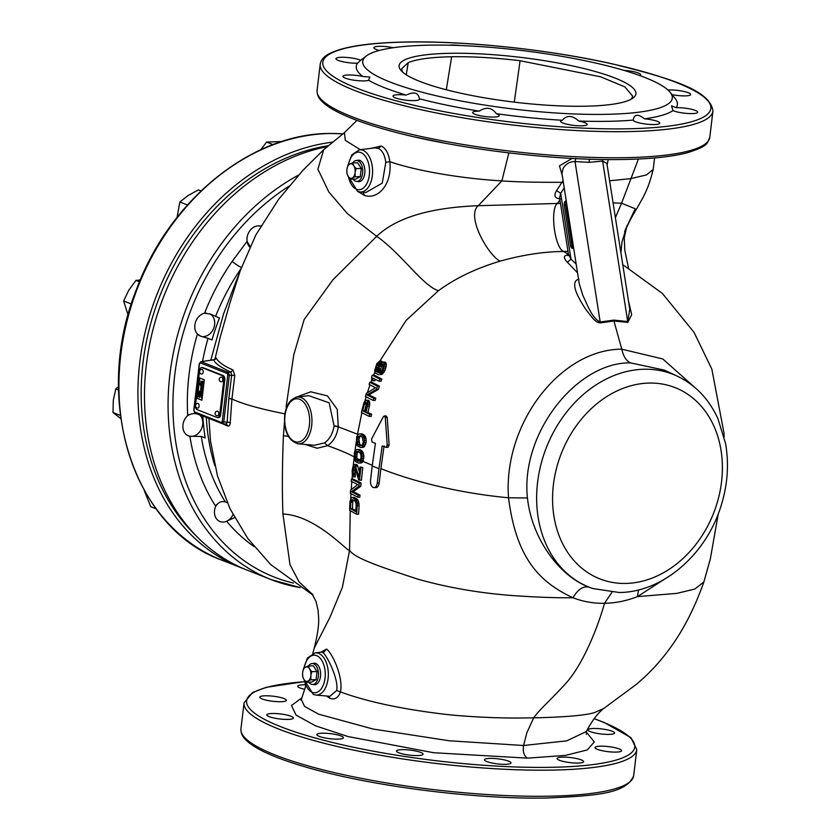 <?xml version="1.0" encoding="UTF-8"?>
<svg xmlns="http://www.w3.org/2000/svg" width="840" height="840" viewBox="0 0 840 840"><rect width="100%" height="100%" fill="white"/><g stroke="black" fill="none" stroke-linecap="round" stroke-linejoin="round"><path stroke-width="1.26" d="M450.345 53.298A119.238 22.607 6.8 0 0 400.827 70.245A119.238 22.607 6.8 0 0 584.672 106.229A119.238 22.607 6.8 0 0 633.161 97.955A119.238 22.607 6.8 0 0 583.622 68.471A119.238 22.607 6.8 0 0 450.345 53.298M402.308 71.799L401.656 68.775L408.209 62.664A116.34 22.061 -173.2 0 1 451.637 56.763A116.34 22.061 -173.2 0 1 520.086 60.711M429.702 45.16A155.873 29.558 -173.2 0 1 670.047 92.201A155.873 29.558 -173.2 0 1 605.315 114.356A155.873 29.558 -173.2 0 1 431.067 94.521A155.873 29.558 -173.2 0 1 366.314 55.986A155.873 29.558 -173.2 0 1 429.702 45.16M366.314 55.986L360.707 60.26A13.377 2.541 6.8 0 0 348.18 57.572A13.377 2.541 6.8 0 0 335.958 58.653A13.377 2.541 6.8 0 0 350.291 62.905A13.377 2.541 6.8 0 0 357.556 63.189A161.69 30.66 6.8 0 0 362.806 76.482A13.377 2.541 6.8 0 0 348.705 74.97A13.377 2.541 6.8 0 0 342.962 76.356A13.377 2.541 6.8 0 0 349.923 79.464A13.377 2.541 6.8 0 0 363.772 80.913A13.377 2.541 6.8 0 0 368.624 80.294A161.69 30.66 6.8 0 0 406.182 95.088A13.377 2.541 6.8 0 0 394.275 95.183A13.377 2.541 6.8 0 0 392.983 96.075A13.377 2.541 6.8 0 0 403.2 99.792A13.377 2.541 6.8 0 0 418.268 100.128A13.377 2.541 6.8 0 0 419.559 99.236A13.377 2.541 6.8 0 0 419.401 98.773A161.69 30.66 6.8 0 0 479.209 111.121A13.377 2.541 6.8 0 0 472.647 112.508A13.377 2.541 6.8 0 0 472.679 112.77A13.377 2.541 6.8 0 0 486.308 116.686A13.377 2.541 6.8 0 0 499.212 115.678A13.377 2.541 6.8 0 0 499.17 115.416A13.377 2.541 6.8 0 0 496.293 113.683A161.69 30.66 6.8 0 0 562.317 120.267A13.377 2.541 6.8 0 0 560.585 121.264A13.377 2.541 6.8 0 0 562.916 123.039A13.377 2.541 6.8 0 0 577.668 125.738A13.377 2.541 6.8 0 0 587.15 124.436A13.377 2.541 6.8 0 0 584.808 122.661A13.377 2.541 6.8 0 0 578.676 121.023A161.69 30.66 6.8 0 0 607.919 121.317A161.69 30.66 6.8 0 0 633.234 120.078L633.266 119.742M644.5 118.829A13.377 2.541 6.8 0 1 652.228 119.931A13.377 2.541 6.8 0 1 659.799 123.165A13.377 2.541 6.8 0 1 640.804 123.239A13.377 2.541 6.8 0 1 633.234 120.078C634.211 114.124 637.959 113.715 644.5 118.829A161.69 30.66 6.8 0 0 672.956 110.607L671.528 105.819L676.106 107.677A161.69 30.66 6.8 0 0 675.066 98.343L670.047 92.201M639.775 75.558A13.377 2.541 6.8 0 0 640.668 74.792A13.377 2.541 6.8 0 0 623.795 70.34M672.042 94.636A13.377 2.541 6.8 0 0 684.957 95.897A13.377 2.541 6.8 0 0 690.7 94.511A13.377 2.541 6.8 0 0 683.739 91.403A13.377 2.541 6.8 0 0 669.889 89.954A13.377 2.541 6.8 0 0 667.968 90.038M672.956 110.607A13.377 2.541 6.8 0 0 685.482 113.295A13.377 2.541 6.8 0 0 697.704 112.214A13.377 2.541 6.8 0 0 683.372 107.961A13.377 2.541 6.8 0 0 676.106 107.677M393.298 47.723A13.377 2.541 6.8 0 0 392.858 47.628A13.377 2.541 6.8 0 0 373.863 47.702A13.377 2.541 6.8 0 0 379.355 50.453M460.519 45.549A13.377 2.541 6.8 0 0 449.505 45.213M360.707 60.26L357.556 63.189M362.806 76.482L369.82 77.049L368.624 80.294M406.182 95.088C413.983 91.403 418.383 92.631 419.401 98.773M479.209 111.121C486.245 106.638 491.946 107.489 496.293 113.683M562.317 120.267C566.853 114.954 572.313 115.206 578.676 121.023M415.433 137.109L446.67 143.514M609.609 180.789L630.808 178.626L646.433 174.941L653.163 169.47L654.612 157.952M638.442 159.023L621.558 203.207L613.085 202.934M625.054 230.381L635.25 208.772L621.558 203.207L615.395 217.655M624.635 231.599L626.377 228.186L624.256 237.867L624.792 250.184L628.457 267.845M347.865 175.77L357.578 191.384L360.066 191.982A21.126 12.149 89 0 0 372.445 174.689A21.126 12.149 89 0 0 363.919 150.78A21.126 12.149 89 0 0 362.901 150.297A21.126 12.149 89 0 0 359.331 149.825L374.661 147.903L378.389 148.428L381.245 146.024C385.791 148.176 388.647 153.395 389.823 161.679C417.05 171.14 463.701 178.784 501.89 180.873L478.265 205.706C443.3 207.102 400.838 213.224 376.709 236.303L347.435 213.665L328.87 192.045L317.898 169.186L323.705 149.688L344.431 132.657L356.947 120.362M381.245 146.024L370.671 148.407M344.421 132.647L345.293 140.353L360.339 149.698M378.389 148.428C382.368 150.454 384.836 155.106 385.791 162.362L382.263 183.141L365.862 192.518M362.911 191.919L364.507 195.426C376.751 199.909 392.332 185.861 389.823 161.679L385.791 162.362M364.507 195.426L357.924 191.52M560.816 198.944C554.841 198.597 553.424 195.815 556.563 190.596L563.073 180.642M559.954 200.067L557.308 203.469L478.265 205.706C465.612 216.237 488.744 255.917 500.136 261.146C522.365 254.909 543.501 251.674 563.546 251.454L568.008 251.422M508.851 152.901L501.89 180.873C515.235 181.923 535.28 182.396 562.013 182.311L563.377 182.574M559.598 197.809L560.669 193.263L556.563 190.596M585.585 159.033L581.721 158.886M572.124 158.424L559.44 165.89L562.244 175.329M575.778 158.34L575.022 161.574L600.191 322.014C591.633 318.014 587.171 303.901 582.887 295.575L579.264 283.836L561.971 173.586L562.989 168.714C565.708 163.916 569.72 161.542 575.022 161.574L588.987 162.341L602.626 161.091L602.427 159.495M608.223 159.558L607.131 164.987M560.48 203.406L557.308 203.469C549.853 209.454 554.663 247.8 563.546 251.454L569.184 254.972C563.482 255.066 562.895 257.502 567.42 262.269L577.542 272.843M576.167 264.127L571 259.13L568.438 254.173M573.657 248.073L573.101 248.315A3.486 2.006 -91 0 1 572.628 248.42A3.486 2.006 -91 0 1 570.633 245.784L564.27 205.191A3.486 2.006 -91 0 1 565.667 200.949L566.223 200.708M362.67 461.8L363.972 456.026L362.061 456.057L361.526 460.31L360.087 462.651L361.998 462.62L362.67 461.8L360.759 461.832M359.793 449.526L357 449.505L359.793 449.526L362.145 451.048L363.972 456.026M354.953 451.185L356.192 442.355M295.155 397.604L310.769 391.808L327.443 395.892L337.229 409.311L338.289 426.825L357.494 434.217L361.862 412.766M364.865 401.131L366.093 396.879M367.395 392.647L369.957 384.919M370.913 382.274L371.753 379.974M373.622 375.155L374.881 372.068M379.785 361.137L406.245 320.26L438.428 290.703C455.595 278.156 476.165 268.307 500.136 261.146M578.928 279.248C575.106 279.962 573.867 283.175 575.222 288.887C576.933 295.911 584.913 308.438 587.045 311.02L592.505 317.909C595.14 321.174 597.828 322.833 600.558 322.875L613.946 321.017L621.789 349.188C560.543 349.167 502.971 423.685 508.536 497.774C516.191 558.38 539.585 582.194 572.943 597.744C582.981 601.629 593.502 603.488 604.527 603.309C615.594 603.099 626.556 600.873 637.434 596.621L672.504 574.046M384.101 445.904L380.877 468.594C401.425 477.015 448.833 492.23 508.536 497.774L527.457 497.994C520.338 432.884 577.29 361.82 630.536 362.87L664.157 370.072L676.935 375.984A114.387 91.046 -68.5 0 0 646.002 369.222A114.387 91.046 -68.5 0 0 644.458 369.233A114.387 91.046 -68.5 0 0 540.256 467.229A114.387 91.046 -68.5 0 0 593.155 588.609L593.009 588.567M384.269 415.979L386.211 415.947L387.188 417.386L389.141 445.084L387.975 447.3L386.075 447.342L387.23 445.116L385.266 417.428L384.29 415.979M362.901 461.349L372.278 465.286M363.227 447.394L361.316 447.426M364.056 447.017L366.114 442.638L364.203 442.669L362.145 447.048M362.25 433.923L359.447 433.902L362.25 433.923L365.054 436.044L366.009 438.406L366.114 442.638M366.324 400.27L368.288 400.239L369.296 401.184L369.789 404.25L367.931 412.503L371.647 414.246L371.165 416.378L369.233 416.409L369.726 414.278L365.999 412.534L367.836 404.281L367.343 401.216L366.324 400.27L364.067 402.286L361.379 412.503L369.233 416.409M369.8 382.294L371.805 382.253L379.418 386.169L378.399 389.372L368.918 394.853L375.764 398.255L375.165 400.386L373.223 400.428L373.81 398.286L366.944 394.884L376.446 389.403L377.454 386.201L369.8 382.294L369.096 384.426L375.522 387.755L366.377 393.32L365.463 396.512L373.223 400.428M372.246 375.175L374.283 375.144L381.822 379.05L381.087 381.192L379.103 381.224L379.848 379.092L372.246 375.175L371.49 377.307L371.763 380.026L372.981 380.699L372.645 377.979L379.103 381.224M374.787 379.134L374.976 380.667L372.981 380.699M380.887 362.88L378.903 362.922L379.638 361.137L381.707 361.106L378.935 365.232L377.79 368.613M379.827 374.504L381.822 374.472L379.827 374.504L382.116 372.246L384.185 366.901L384.122 363.468L382.746 361.925L385.613 362.303L386.411 364.833L384.983 370.514L381.822 374.472M363.437 460.278L361.526 460.31M361.998 462.62L360.087 462.651M361.19 462.998L359.279 463.029M357 449.505L355.74 449.988L354.438 452.319L354.144 458.598L355.478 461.559L358.701 463.134M312.784 653.489L314.213 648.165L329.91 617.411L342.384 587.36L349.545 550.525L350.249 510.731M350.721 498.498L350.973 493.689M351.236 489.562L351.803 481.625M352.002 479.157L352.38 474.8M353.294 465.455L354.092 458.209M380.877 468.594L379.166 483.074C378.546 486.465 377.192 487.945 375.102 487.483M351.75 497.438L354.459 497.469L358.27 500.525L356.349 500.556L352.517 497.501L351.131 497.816L349.933 501.827L349.629 510.321L356.622 514.248L357.221 505.743L359.142 505.712L358.27 500.525M359.142 505.712L358.554 514.206L356.622 514.248M360.801 486.234L353.304 491.673L359.993 495.086L359.804 497.207L357.893 497.249L358.071 495.117L351.362 491.705L358.89 486.266L360.801 486.234L361.116 483.042L359.205 483.074L351.404 479.168L353.346 479.136L361.116 483.042M355.446 475.094L353.514 475.125L353.346 476.9L355.278 476.858L355.352 467.943M356.874 464.625L354.627 464.499L356.559 464.457L357.483 465.318L359.405 472.028M359.951 467.072L362.786 467.45L361.399 480.207L359.489 480.239L360.875 467.481L359.951 467.072L358.869 476.994L354.953 464.656M384.552 416.02L383.344 416.682L371.543 439.079L372.015 441.987L375.417 443.342L372.194 466.032L378.966 468.636L382.19 445.945L385.812 447.29M375.9 487.631L373.202 487.526C371.207 486.402 370.304 484.06 370.503 480.501L372.194 466.032M373.202 487.526C375.291 487.967 376.645 486.497 377.265 483.105L378.966 468.636M592.966 588.546L589.827 587.433C558.936 576.419 531.657 537.852 527.457 497.994M694.617 387.282L662.802 358.964L621.789 349.188C623.353 356.36 626.273 360.917 630.536 362.87M628.394 300.542L631.691 314.706L627.837 322.403L613.946 321.017L613.725 320.124L600.191 322.004M222.316 423.644L227.724 425.985C229.184 426.394 230.024 425.219 230.244 422.468L231.924 399.021L234.78 375.459L232.984 369.925C223.997 366.082 218.379 362.114 216.132 358.019L215.24 359.383L213.759 359.856L216.132 358.019M285.338 413.91C261.324 409.227 243.516 404.271 231.924 399.021L228.847 398.528L227.157 422.216L230.244 422.468M284.477 422.184L283.427 435.75C282.219 464.888 282.051 490.969 282.933 514.017L289.979 564.606L299.124 581.942L312.617 594.531M438.428 290.703C422.982 286.041 401.289 253.491 376.709 236.303L332.934 279.772L304.164 319.515L293.758 354.848L286.115 406.938M214.011 359.699L200.855 361.715L213.759 359.856C214.62 363.048 220.332 367.143 230.895 372.151L231.693 374.945L228.847 398.528M232.984 369.925L230.895 372.151L228.291 372.382L229.32 375.165L234.78 375.459M226.475 424.084L227.724 425.985M199.563 363.51L200.298 362.901A1.166 0.924 111.5 0 1 201.306 361.756L228.291 372.382A1.166 0.924 111.5 0 0 227.283 373.527L227.797 374.913L229.32 375.165L223.755 421.858L227.157 422.216L226.18 424.022M222.18 423.602A1.166 0.924 -68.5 0 1 221.97 423.549L223.755 421.858L222.233 421.617L221.445 422.489L194.46 411.863L193.946 410.466L199.511 363.772M240.398 270.281L223.608 313.772L210.798 360.192M260.988 225.761L260.589 226.16A12.075 9.607 111.5 0 0 253.197 227.535A12.075 9.607 111.5 0 0 247.076 241.322L250.089 246.519M260.589 226.16L260.726 226.202A12.075 9.607 -68.5 0 0 248.651 232.669A12.075 9.607 -68.5 0 0 249.816 247.107M327.191 146.653A223.923 178.216 111.5 0 0 149.09 347.12A223.923 178.216 111.5 0 0 247.412 570.245L271.005 579.548A223.923 178.216 -68.5 0 1 168.672 387.618A223.923 178.216 -68.5 0 1 298.662 175.014M208.047 338.373L211.974 339.927A194.849 155.075 111.5 0 1 219.503 317.951L210.41 314.066L204.561 313.215A12.075 9.607 111.5 0 0 196.896 319.074A12.075 9.607 111.5 0 0 197.431 334.036L200.97 336.294L208.047 338.373A194.849 155.075 111.5 0 0 202.555 361.452M247.076 241.322L232.208 261.356A8.148 1.407 -145.2 0 0 241.406 267.477M227.189 502.656L225.383 501.942C221.582 500.777 218.358 502.226 215.68 506.279A12.075 9.607 111.5 0 0 215.156 516.337A12.075 9.607 111.5 0 0 219.986 521.535A12.075 9.607 111.5 0 0 226.611 521.241L234.591 517.619M201.264 436.454L205.191 437.997A194.849 155.075 111.5 0 1 202.881 416.189L198.944 414.645C195.342 412.976 191.594 413.28 187.709 415.59A12.075 9.607 111.5 0 0 182.973 424.778A12.075 9.607 111.5 0 0 188.422 435.834A12.075 9.607 111.5 0 0 189.893 436.254L201.264 436.454A194.849 155.075 111.5 0 0 225.383 501.942M586.309 734.318L586.446 731.462L566.811 740.838L523.582 745.5L526.901 732.627L533.705 717.843L523.341 717.969C502.74 718.263 480.27 717.402 455.931 715.397L446.523 714.473C405.772 709.695 372.162 702.807 345.702 693.798L340.442 691.876C338.436 697.756 334.981 699.93 330.078 698.387L326.456 696.003M603.519 708.614L594.226 712.698C586.194 715.092 569.394 716.72 543.816 717.591L533.705 717.843C540.057 708.981 546.221 704.54 564.9 684.443C582.687 665.396 597.597 627.932 604.527 603.309L611.94 592.305M586.236 732.008L594.311 741.93L587.297 749.91L565.614 755.38L527.478 758.142C523.971 755.937 522.669 751.716 523.582 745.5L449.284 740.775L373.086 729.036L318.528 714.147L304.553 706.398L301.34 699.521L300.993 700.182M301.98 697.767L291.48 705.516L296.048 715.092L315.546 725.833L348.065 736.565L433.577 752.714L527.478 758.142M303.608 678.836L313.31 694.449L315.808 695.048A21.126 12.149 89 0 0 328.178 677.754A21.126 12.149 89 0 0 319.662 653.835A21.126 12.149 89 0 0 318.644 653.352A21.126 12.149 89 0 0 315.074 652.88L321.363 652.102L323.18 652.806L326.634 649.078L320.891 652.155M326.634 649.078C332.504 653.394 343.613 677.691 340.442 691.876L336.609 690.533L329.879 696.308L315.808 695.048M297.266 397.079C290.356 398.758 286.167 404.859 284.687 415.401C283.762 431.193 288.236 440.654 298.084 443.793A23.404 13.461 89 0 0 311.304 428.096A23.404 13.461 89 0 0 311.682 425.618A23.404 13.461 89 0 0 297.266 397.079L308.711 395.651L329.175 402.812L334.1 426.027L338.289 426.825C336.924 435.519 333.344 441.798 327.579 445.673L317.173 448.245L304.931 444.402M334.1 426.027C332.724 433.745 329.543 439.362 324.555 442.901L314.465 445.253L298.084 443.793M323.18 652.806C327.726 656.712 339.045 680.4 336.609 690.533M313.205 684.474A10.763 6.184 -91 0 0 314.632 684.736A10.763 6.184 -91 0 0 320.512 676.368A10.763 6.184 -91 0 0 314.255 663.222A10.763 6.184 -91 0 0 312.837 663.537M314.643 663.505A10.763 6.184 89 0 1 315.168 663.327M315.536 684.611A10.763 6.184 89 0 1 315.01 684.443M305.151 684.831A13.377 2.541 6.8 0 0 297.717 686.207A13.377 2.541 6.8 0 0 304.762 689.336M274.155 701.421A13.377 2.541 6.8 0 0 286.387 700.329A13.377 2.541 6.8 0 0 272.044 696.087A13.377 2.541 6.8 0 0 259.812 697.169A13.377 2.541 6.8 0 0 274.155 701.421M287.637 719.428A13.377 2.541 6.8 0 0 293.381 718.043A13.377 2.541 6.8 0 0 286.419 714.935A13.377 2.541 6.8 0 0 272.57 713.486A13.377 2.541 6.8 0 0 266.816 714.872A13.377 2.541 6.8 0 0 273.788 717.98A13.377 2.541 6.8 0 0 287.637 719.428M342.132 738.644A13.377 2.541 6.8 0 0 343.413 737.751A13.377 2.541 6.8 0 0 333.207 734.034A13.377 2.541 6.8 0 0 318.139 733.698A13.377 2.541 6.8 0 0 316.848 734.58A13.377 2.541 6.8 0 0 327.065 738.297A13.377 2.541 6.8 0 0 342.132 738.644M423.034 753.921A13.377 2.541 6.8 0 0 409.416 750.015A13.377 2.541 6.8 0 0 396.501 751.023A13.377 2.541 6.8 0 0 396.543 751.286A13.377 2.541 6.8 0 0 410.161 755.202A13.377 2.541 6.8 0 0 423.077 754.194A13.377 2.541 6.8 0 0 423.034 753.921M508.673 761.177A13.377 2.541 6.8 0 0 493.92 758.478A13.377 2.541 6.8 0 0 484.439 759.78A13.377 2.541 6.8 0 0 486.78 761.554A13.377 2.541 6.8 0 0 501.532 764.253A13.377 2.541 6.8 0 0 511.014 762.951A13.377 2.541 6.8 0 0 508.673 761.177M576.093 758.447A13.377 2.541 6.8 0 0 557.099 758.51A13.377 2.541 6.8 0 0 564.669 761.744A13.377 2.541 6.8 0 0 583.663 761.681A13.377 2.541 6.8 0 0 576.093 758.447M607.226 746.476A13.377 2.541 6.8 0 0 595.004 747.558A13.377 2.541 6.8 0 0 609.336 751.811A13.377 2.541 6.8 0 0 621.569 750.729A13.377 2.541 6.8 0 0 607.226 746.476M593.744 728.469A13.377 2.541 6.8 0 0 588 729.855A13.377 2.541 6.8 0 0 594.972 732.952A13.377 2.541 6.8 0 0 608.822 734.401A13.377 2.541 6.8 0 0 614.565 733.016A13.377 2.541 6.8 0 0 607.593 729.918A13.377 2.541 6.8 0 0 593.744 728.469M446.313 89.775L451.637 56.763M514.28 102.144L520.086 60.721L600.642 76.818L624.845 86.867L632.73 96.212L631.365 99.11M359.804 181.545A10.763 6.184 89 0 1 359.268 181.377M357.462 181.409A10.763 6.184 -91 0 0 358.901 181.681A10.763 6.184 -91 0 0 364.77 173.303A10.763 6.184 -91 0 0 358.522 160.156A10.763 6.184 -91 0 0 357.094 160.472M627.837 322.403L602.626 161.091L606.879 163.391L629.748 309.151L627.784 321.531L613.725 320.124M600.191 322.014L600.558 322.875M564.228 187.95L560.669 193.263L571 259.14L567.42 262.269M361.316 450.282L357.872 449.568M362.145 451.048L360.224 451.08L359.394 450.314M362.628 451.647L360.224 451.08M363.248 452.697L361.337 452.729L360.707 451.689M363.647 454.01L361.736 454.041L361.337 452.729M361.736 454.041L362.061 456.057M363.878 458.231L361.977 458.272M354.07 457.989L355.183 458.588L354.889 457.863L356.822 457.832L357.094 453.054L355.152 453.096L356.758 451.28L357.788 451.416L359.982 452.855L360.864 454.766L361.053 457.853L359.688 460.782L360.99 461.381M355.152 453.096L354.889 457.863M359.688 460.782L357.819 461.223L355.183 458.588M356.822 457.832L357.609 459.753L355.677 459.784M357.609 459.753L358.544 460.604L356.622 460.635M358.544 460.604L359.73 461.181M359.131 461.192L357.819 461.223M357.116 458.546L360.308 460.152M358.68 451.238L357.094 453.054M356.643 456.603L354.711 456.635M356.706 454.745L354.774 454.776M357.536 452.161L355.604 452.193M354.459 497.469L352.517 497.501M356.832 498.719L354.911 498.75M357.641 499.485L355.719 499.517M358.858 502.278L356.937 502.31L357.221 505.743M356.349 500.556L356.937 502.31M359.1 503.853L357.179 503.895M350.742 502.331L351.771 499.643L354.753 500.871L355.845 502.519L356.181 505.25L355.751 511.623L350.469 508.704L350.742 502.331L352.706 502.299L352.443 508.662L350.469 508.704M352.443 508.662L355.814 510.626M353.252 500.073L352.706 502.299M352.916 500.966L350.952 500.997M353.209 500.073L351.298 500.105M352.401 499.632L351.771 499.643M359.993 495.086L358.071 495.117M353.304 491.673L351.362 491.705M351.404 479.168L351.225 481.288L357.725 484.617L350.574 490.14L350.375 493.332L357.893 497.249M359.205 483.074L358.89 486.266M354.858 467.061L353.84 467.082L354.396 466.62L355.288 467.828L358.575 479.829L359.489 480.239M355.31 467.943L353.419 467.975L353.84 467.082M355.016 469.634L353.084 469.665L353.419 467.975M354.879 471.051L352.937 471.082L353.084 469.665M354.848 472.899L352.916 472.941L352.937 471.082M355.058 474.128L353.115 474.169L352.916 472.941M353.514 475.125L353.115 474.169M354.627 464.499L353.189 465.602L352.223 470.306L352.286 474.453L353.346 476.9M357.483 465.318L355.562 465.35M357.903 466.274L355.981 466.305M362.786 467.45L360.875 467.481M359.447 433.902L358.155 434.385L356.758 436.716L356.255 442.995L357.504 445.956L360.728 447.542M363.772 434.679L360.329 433.965M364.581 435.445L362.659 435.477L361.851 434.711M365.054 436.044L362.659 435.477M365.652 437.094L363.731 437.126L363.132 436.086M366.009 438.406L364.098 438.438L363.731 437.126M366.272 440.423L364.361 440.454L364.098 438.438M364.361 440.454L364.203 442.669M365.589 444.675L363.678 444.717M364.76 446.208L362.849 446.24M358.701 445.043L357.031 442.27L357.01 439.183L357.945 436.59L360.181 435.813L362.355 437.252L363.279 442.25L362.281 444.843L360.99 445.767L358.701 445.043L361.809 445.589M361.074 435.635L359.877 436.558L358.953 439.142L359.699 444.15L357.767 444.181M359.699 444.15L360.623 445.001M361.221 445.599L359.887 445.62M358.964 442.229L357.031 442.27M358.827 441L356.885 441.031M358.953 439.142L357.01 439.183M359.394 437.451L357.462 437.493M359.877 436.558L357.945 436.59M368.907 400.575L366.954 400.606M369.296 401.184L367.343 401.216M369.663 402.581L367.71 402.612M369.789 404.25L367.836 404.281M369.495 406.108L367.553 406.14M367.931 412.503L365.999 412.534M371.647 414.246L369.726 414.278M366.639 405.29L364.991 412.041L362.618 410.792L364.707 403.053L366.23 402.654L366.639 405.29M366.671 403.022L364.581 410.75L365.211 411.106M364.581 410.75L362.618 410.792M366.251 404.009L364.287 404.04M366.461 403.022L364.707 403.053M365.925 402.497L365.201 402.518M375.764 398.255L373.81 398.286M368.918 394.853L366.944 394.884M379.418 386.169L377.454 386.201M378.399 389.372L376.446 389.403M381.822 379.05L379.848 379.092M382.746 361.925L379.522 364.57L377.947 368.046L377.244 372.382L375.806 370.755L376.026 367.406L378.168 363.384L380.226 363.342M385.613 362.303L383.576 362.344M386.159 363.437L384.122 363.468M386.411 364.833L384.384 364.875M386.211 366.86L384.185 366.901M385.675 368.729L383.659 368.76M384.983 370.514L382.977 370.545M384.122 372.204L382.116 372.246M382.914 373.737L380.919 373.769M379.638 361.137L376.897 363.51L374.651 370.524L375.312 373.055L378.704 374.808M378.903 362.922L378.168 363.384M379.502 364.245L377.444 364.287M378.935 365.232L376.877 365.264M378.074 367.374L376.026 367.406M377.8 368.519L375.753 368.56M377.465 369.757L375.637 369.789M377.36 370.724L375.806 370.755M377.307 371.343L376.12 371.364M382.169 363.794L380.163 365.348L378.599 368.823L378.315 372.089L379.187 372.939L381.37 371.469L382.914 367.994L383.25 365.61L382.169 363.794M382.347 363.878L381.528 363.899M382.882 364.413L380.919 364.445M382.956 364.403L380.625 368.792L380.688 372.656M380.111 372.666L378.683 372.697M380.331 372.057L378.315 372.089M380.279 371.175L378.262 371.207M380.363 369.936L378.346 369.978M380.625 368.792L378.599 368.823M381.612 366.293L379.575 366.334M382.2 365.306L380.163 365.348M573.363 248.199A3.486 2.006 89 0 1 572.061 245.763L565.698 205.16A3.486 2.006 89 0 1 566.36 201.558M572.575 241.185L572.408 240.125M572.943 245.49L573.048 244.188M571.557 234.707L571.389 233.646M571.925 239.001L572.029 237.699M570.906 232.523L570.969 230.947M570.36 227.073L570.129 225.624M569.667 224.627L569.73 223.062M569.121 219.177L568.89 217.739M568.722 216.605L567.976 211.89M567.662 209.843L566.916 205.118M232.995 514.647A12.075 9.607 -68.5 0 1 232.26 516.043A12.075 9.607 -68.5 0 1 218.253 520.58A12.075 9.607 -68.5 0 1 216.562 504.567M144.081 490.077L150.749 506.719L156.125 508.841M199.773 414.971A12.075 9.607 -68.5 0 1 196.571 434.711A12.075 9.607 -68.5 0 1 183.593 430.637A12.075 9.607 -68.5 0 1 189.126 414.498M118.524 386.536L115.784 388.952L113.327 400.323L112.98 412.524L120.782 418.572M112.98 412.524L120.372 415.433M115.784 388.952L118.566 390.044M200.382 336.063A12.075 9.607 -68.5 0 1 195.216 323.148A12.075 9.607 -68.5 0 1 206.147 313.036M209.654 313.782A12.075 9.607 -68.5 0 1 214.19 326.812A12.075 9.607 -68.5 0 1 203.343 336.578M140.28 279.993L135.954 280.392L128.74 290.272L123.627 300.983L128.111 315.116M123.627 300.983L131.387 304.038M135.954 280.392L139.524 281.799M201.002 190.932L198.398 189.903L188.076 195.531L179.865 201.989L177.061 217.392M179.865 201.989L187.446 204.981M281.873 141.54L266.595 142.065L260.767 149.751M266.595 142.065L273.053 144.606M217.675 417.627L218.621 417.606A3.728 2.142 -91 0 0 220.658 414.719L224.794 380.016A3.728 2.142 -91 0 0 223.125 375.554L203.081 367.657A3.728 2.142 -91 0 0 202.577 367.563L201.632 367.584A3.728 2.142 89 0 1 202.125 367.668L222.18 375.575A3.728 2.142 89 0 1 223.839 380.026L219.702 414.729A3.728 2.142 89 0 1 217.675 417.627A3.728 2.142 89 0 1 217.172 417.532L197.117 409.637A3.728 2.142 89 0 1 195.458 405.174L199.595 370.471A3.728 2.142 89 0 1 201.632 367.584M204.309 379.817L201.884 400.229L197.284 398.423L199.721 378.01L204.309 379.817L201.884 400.229M199.721 378.01L204.298 379.817M200.834 391.944L198.975 390.925L198.797 396.469L199.521 397.562L199.406 392.637L200.791 394.779C201.002 397.782 201.338 398.255 201.799 396.218L200.949 392.207L201.799 387.755A126.998 73.028 -91 0 0 201.516 392.952L201.621 393.099A106.502 61.236 89 0 1 201.978 388.048L202.472 388.857L202.535 388.248L202.031 387.503A82.498 47.439 89 0 1 202.85 381.234L202.419 381.181A69.206 39.795 -91 0 0 201.831 387.167L201.002 385.875L201.673 384.919L201.18 382.967A1.806 1.04 89 0 1 201.338 383.04L201.978 383.639L201.422 382.82A6.531 3.759 -91 0 0 201.296 381.57A1.449 0.83 89 0 1 201.453 381.644L201.191 381.518A5.061 2.909 89 0 1 201.296 382.746A1.355 0.777 89 0 1 201.085 382.641L201.39 385.466L199.626 383.502L201.002 386.411L201.264 390.106L200.634 389.056L200.876 391.534L200.645 389.078M201.275 390.117L200.718 387.891M201.002 386.411L200.981 388.322L201.012 386.411M201.285 384.447L201.39 385.466L201.285 384.447M201.453 381.644L202.125 382.337L201.453 381.644A1.449 0.83 -91 0 0 201.306 381.57L201.296 381.57M201.338 383.04L201.978 383.639L201.338 383.04A1.806 1.04 -91 0 0 201.191 382.967L201.18 382.967M201.527 389.256L201.411 387.135M201.464 397.919L201.799 396.218C201.348 398.255 201.012 397.782 200.802 394.779L199.406 392.637M199.521 397.541L198.797 396.469L198.986 390.936M200.844 386.127L199.637 383.502M200.865 385.633L200.949 384.479M201.264 384.048L200.666 382.452M201.306 382.746L201.296 382.746A5.061 2.909 -91 0 0 201.201 381.518L200.791 381.15M202.429 381.203A69.206 39.795 89 0 0 201.841 387.167L201.831 387.167M201.989 388.048L202.472 388.836M201.527 392.952A126.998 73.028 89 0 1 201.81 387.755L201.422 387.135M201.6 383.859L201.558 383.281L201.59 383.859M200.582 385.171L199.847 383.596M200.959 390.201L201.054 391.219L200.949 390.201M200.76 394.233L199.994 391.65M201.39 395.356L200.949 392.742L201.117 396.249M201.316 396.784L200.959 392.742M202.115 369.453A2.331 1.334 -91 0 0 201.81 369.39A2.331 2.331 0 0 0 200.991 373.884A2.331 2.331 0 0 0 201.894 374.042A2.331 1.334 -91 0 0 203.185 371.963A2.331 1.334 -91 0 0 202.115 369.453M198.061 403.473A2.331 1.334 -91 0 0 197.747 403.421A2.331 2.331 0 0 0 196.938 407.904A2.331 2.331 0 0 0 197.831 408.072A2.331 1.334 -91 0 0 199.122 405.993A2.331 1.334 -91 0 0 198.061 403.473M221.781 377.192A2.331 1.334 -91 0 0 221.466 377.139A2.331 2.331 0 0 0 220.658 381.633A2.331 2.331 0 0 0 221.55 381.791A2.331 1.334 -91 0 0 222.841 379.712A2.331 1.334 -91 0 0 221.781 377.192M217.718 411.222A2.331 1.334 -91 0 0 217.413 411.159A2.331 2.331 0 0 0 216.594 415.653A2.331 2.331 0 0 0 217.487 415.81A2.331 1.334 -91 0 0 218.778 413.731A2.331 1.334 -91 0 0 217.718 411.222M308.522 665.952A10.469 6.017 89 0 1 312.27 663.548A10.469 6.017 89 0 1 318.35 676.337A10.469 6.017 89 0 1 312.627 684.485L315.483 684.432A10.469 6.017 -91 0 0 316.25 684.337M315.882 663.569A10.469 6.017 -91 0 0 315.126 663.495L312.27 663.548M312.627 684.485A10.469 6.017 89 0 1 308.805 682.216M307.713 681.219L306.285 682.259L311.472 682.175L316.04 679.697L317.016 671.549L313.425 665.857L308.228 665.952L309.781 669.228A7.266 4.179 89 0 1 310.894 675.108L310.853 679.791L307.713 681.219A7.266 4.179 89 0 1 304.238 679.854L303.702 679.004A7.266 4.179 89 0 1 302.589 673.124L302.736 671.895A7.266 4.179 89 0 1 305.088 667.38L305.77 667.013A7.266 4.179 89 0 1 309.236 668.377M317.016 671.549L311.819 671.643L310.894 675.108M316.04 679.697L310.853 679.791M310.748 676.337A7.266 4.179 89 0 1 308.395 680.851M302.736 671.895L303.66 668.42L305.088 667.38M305.77 667.013L308.228 665.952M303.702 679.004L302.694 676.578L302.589 673.124M306.285 682.259L304.238 679.854A18.806 10.815 89 0 0 312.26 692.318A18.806 10.815 89 0 0 325.038 678.153A18.806 10.815 89 0 0 316.638 655.641A18.806 10.815 89 0 0 304.122 668.031M309.781 669.228L311.819 671.643M352.779 162.887A10.469 6.017 89 0 1 356.528 160.482A10.469 6.017 89 0 1 362.607 173.282A10.469 6.017 89 0 1 356.895 181.419L359.751 181.367A10.469 6.017 -91 0 0 360.507 181.272M360.15 160.503A10.469 6.017 -91 0 0 359.383 160.44L356.528 160.482M356.895 181.419A10.469 6.017 89 0 1 353.062 179.151M351.971 178.154L350.543 179.203L355.74 179.109L360.308 176.642L361.274 168.483L357.683 162.803L352.485 162.887L354.039 166.162A7.266 4.179 89 0 1 355.152 172.053L355.11 176.726L351.971 178.154A7.266 4.179 89 0 1 348.506 176.788L347.959 175.938A7.266 4.179 89 0 1 346.846 170.058L346.994 168.829A7.266 4.179 89 0 1 349.346 164.315L350.028 163.947A7.266 4.179 89 0 1 353.504 165.312M361.274 168.483L356.087 168.578L355.152 172.053M360.308 176.642L355.11 176.726M355.005 173.271A7.266 4.179 89 0 1 352.653 177.786M346.994 168.829L347.928 165.365L349.346 164.315M350.028 163.947L352.485 162.887M347.959 175.938L346.952 173.513L346.846 170.058M350.543 179.203L348.506 176.788M354.039 166.162L356.087 168.578M624.845 157.678A197.757 37.495 6.8 0 0 709.811 137.203L712.919 111.111A197.757 37.495 -173.2 0 1 627.952 131.596A197.757 37.495 -173.2 0 1 625.737 131.628A197.757 37.495 -173.2 0 1 422.048 109.935A197.757 37.495 -173.2 0 1 320.197 64.291L317.09 90.373A197.757 37.495 6.8 0 0 419.318 136.101A197.757 37.495 6.8 0 0 623.343 157.7A197.757 37.495 6.8 0 0 624.845 157.678M406.749 42.063A195.426 37.054 -173.2 0 1 408.282 42.032A195.426 37.054 -173.2 0 1 677.219 82.856A195.426 37.054 -173.2 0 1 626.913 128.804A195.426 37.054 -173.2 0 1 624.729 128.845A195.426 37.054 -173.2 0 1 356.223 87.927A195.426 37.054 -173.2 0 1 406.749 42.063M588.987 162.341L589.46 159.043M589.827 587.433C583.832 585.47 578.203 588.913 572.943 597.744C557.298 597.954 537.747 597.272 514.29 595.686C480.911 593.303 448.991 587.864 418.551 579.369C371.899 564.197 355.488 557.739 349.545 550.525C346.931 551.04 315.63 515.403 282.933 514.017M387.188 417.386L385.266 417.428M389.141 445.084L387.23 445.116M377.265 483.105L379.166 483.074M625.527 583.443A102.764 81.785 -68.5 0 1 624.141 583.453A102.764 81.785 -68.5 0 1 553.518 483.893A102.764 81.785 -68.5 0 1 649.425 383.061A102.764 81.785 -68.5 0 1 650.811 383.05A102.764 81.785 -68.5 0 1 721.445 482.622A102.764 81.785 -68.5 0 1 625.527 583.443M638.537 589.911L637.434 596.621L676.872 593.376L694.9 589.008L703.878 581.931L710.325 558.947L718.274 513.828M227.283 373.527L200.298 362.901M222.233 421.617L227.797 374.913M195.195 412.976A1.166 0.924 -68.5 0 1 194.46 411.863M200.917 361.704L199.311 363.615L193.746 410.319L194.985 412.923L221.97 423.549A1.166 0.924 -68.5 0 1 221.445 422.489M300.08 587.57A223.923 178.216 -68.5 0 1 271.005 579.548L300.143 587.601M293.318 583.054A220.437 175.445 -68.5 0 1 172.935 408.104A220.437 175.445 -68.5 0 1 288.876 186.281M232.208 261.356A202.986 161.553 111.5 0 0 204.561 313.215M226.611 521.241A202.986 161.553 111.5 0 0 254.027 546.557M189.893 436.254A202.986 161.553 111.5 0 0 215.68 506.279M197.431 334.036A202.986 161.553 111.5 0 0 187.709 415.59M240.965 268.706A194.849 155.075 111.5 0 0 215.576 316.397M214.809 465.644A194.849 155.075 -68.5 0 1 206.335 417.396M328.955 696.224L330.078 698.387M288.32 436.328L283.427 435.75M354.239 456.929C348.516 453.737 339.633 449.978 327.579 445.673L324.555 442.901M334.142 425.744L338.342 426.51M309.404 425.25A21.662 12.453 89 0 1 309.046 427.55A21.662 12.453 89 0 1 294.01 441.273A21.662 12.453 89 0 1 284.991 415.632A21.662 12.453 89 0 1 285.338 413.332A21.662 12.453 89 0 1 300.384 399.62A21.662 12.453 89 0 1 309.404 425.25M550.904 796.152A197.757 37.495 6.8 0 0 633.675 775.708C626.273 794.125 594.993 795.69 547.438 798C478.758 799.501 378.808 787.248 314.223 769.419C298.305 765.093 284.718 760.62 273.473 756C261.209 750.96 252.315 745.92 246.813 740.859C242.603 737.111 240.65 733.121 240.944 728.889A197.757 37.495 6.8 0 0 343.98 774.795A197.757 37.495 6.8 0 0 548.709 796.194A197.757 37.495 6.8 0 0 550.904 796.152M633.675 775.708L636.783 749.626A197.757 37.495 -173.2 0 1 553.308 770.081A197.757 37.495 -173.2 0 1 551.817 770.101A197.757 37.495 -173.2 0 1 347.088 748.702A197.757 37.495 -173.2 0 1 244.062 702.797L240.944 728.889M594.111 718.725A195.426 37.054 -173.2 0 1 552.248 767.298A195.426 37.054 6.8 0 1 550.778 767.319A195.426 37.054 -173.2 0 1 291.175 730.558A195.426 37.054 -173.2 0 1 304.195 681.734M408.209 62.664L406.266 74.792M348.38 164.966A18.806 10.815 89 0 1 360.895 152.586A18.806 10.815 89 0 1 369.306 175.098A18.806 10.815 89 0 1 356.528 189.252A18.806 10.815 89 0 1 348.506 176.799M570.633 245.784L572.061 245.763M565.698 205.16L564.27 205.191M565.667 200.949L566.265 200.939M342.93 133.844A223.923 178.216 111.5 0 0 329.973 133.518A223.923 178.216 111.5 0 0 127.208 320.376A223.923 178.216 111.5 0 0 221.855 560.175C132.311 528.077 92.022 398.349 136.857 288.467C169.89 199.469 251.769 133.465 329.669 133.465L342.972 133.812M244.146 568.911A223.923 178.216 -68.5 0 1 240.859 567.662A223.923 178.216 -68.5 0 1 143.945 337.533A223.923 178.216 -68.5 0 1 332.546 142.159M195.552 535.238A221.603 176.369 -68.5 0 1 155.673 307.43A221.603 176.369 -68.5 0 1 328.304 145.698M222.18 375.575L223.125 375.554M224.794 380.016L223.839 380.026M219.702 414.729L220.658 414.719M203.081 367.657L202.125 367.668M317.09 90.373C316.785 94.605 318.738 98.595 322.949 102.354C328.451 107.405 337.344 112.445 349.619 117.485C360.854 122.105 374.441 126.578 390.369 130.904C454.944 148.743 554.904 160.986 623.574 159.484C650.969 158.991 672.294 156.723 687.572 152.691C709.254 145.646 706.881 143.483 709.811 137.203M712.919 111.111C710.399 90.09 670.887 78.445 612.559 63.924C549.465 49.644 466.074 40.782 406.434 42C368.445 42.704 342.552 46.704 328.766 53.991C323.757 56.658 320.901 60.081 320.197 64.291M653.174 169.47C648.134 190.407 642.516 198.125 637.508 207.396C632.594 215.323 628.887 222.254 626.377 228.186M559.608 197.852L568.438 254.205L567.882 255.539L568.732 255.318M593.155 588.609L619.185 592.494C661.962 592.4 704.939 555.692 720.279 508.263C727.493 486.507 729.267 464.993 725.592 443.699L717.958 418.761C708.928 398.979 695.258 384.72 676.935 375.984M622.766 264.632L662.445 293.496L693.987 332.283L711.837 369.096L724.006 433.146L724.143 436.863M313.068 595.192L270.669 564.543L247.758 538.398L230.066 508.841L217.455 475.818L210.462 440.811L208.929 418.415M214.914 359.352L220.416 336.452L229.688 303.849L240.261 270.659L255.811 235.032L278.46 199.532L302.862 170.394L323.705 149.688M222.369 423.654L226.391 424.074M586.446 731.462C591.633 721.245 597.366 713.591 603.635 708.519M305.666 686.101L301.34 699.521M314.213 648.186C317.604 634.799 319.074 624.54 318.612 617.411L318.045 610.102L316.008 601.388L311.829 593.554M627.06 225.466L621.957 242.004L620.918 252.851M703.878 581.931C694.134 609.368 682.196 632.31 668.062 650.759C658.844 663.243 648.071 674.594 635.733 684.831L603.529 708.624M315.074 652.88L307.471 657.993L303.544 668.766M594.184 718.63L604.254 722.516L630.924 737.646L636.783 749.626M304.175 681.66L266.301 687.309L252.62 692.506L244.062 702.797M359.331 149.825L351.74 154.928L347.802 165.701M360.066 191.982L365.978 192.507M244.157 568.922L221.855 560.175"/></g></svg>
